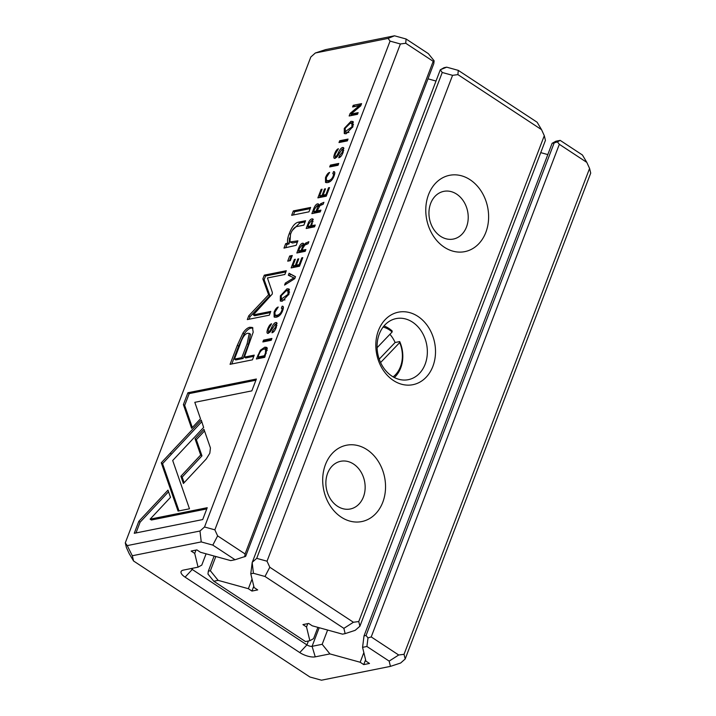 <?xml version="1.0" encoding="UTF-8"?>
<svg xmlns="http://www.w3.org/2000/svg" width="716" height="716" viewBox="0 0 716 716"><rect width="100%" height="100%" fill="white"/><g stroke="black" fill="none" stroke-linecap="round" stroke-linejoin="round"><path stroke-width="1.07" d="M380.599 362.547L399.671 342.588L399.707 341.586A29.195 23.315 -101.3 0 1 394.337 377.538M393.111 376.867A27.253 21.757 78.7 0 0 399.671 342.588M377.099 347.707L392.135 331.973A27.253 21.757 78.7 0 0 383.114 327.051M383.991 325.959A29.195 23.315 -101.3 0 1 392.162 330.962L392.135 331.973M399.707 341.586L395.107 342.508A29.195 23.315 78.7 0 0 389.916 334.291M379.22 359.137L395.107 342.508M440.394 69.712L446.686 67.17L444.045 67.698L440.304 69.801L442.237 72.486L256.704 558.355L267.032 561.201L269.798 567.242L353.418 622.258L358.761 621.551L544.294 135.682L541.529 129.641L457.909 74.625L452.566 75.332L267.032 561.201M214.111 556.028L208.329 571.171L210.379 570.759L218.129 580.363L213.78 581.231L305.508 641.572L309.858 640.704L306.52 626.956L302.94 624.603L308.677 623.448L312.265 625.811L342.508 634.152L345.148 633.624L343.868 628.362L265.001 576.478L253.419 573.283L250.779 573.811L254.108 587.55L257.697 589.912L251.951 591.058L253.795 586.243M250.779 573.811L252.184 562.57L253.419 573.283M440.304 69.801L252.184 562.57M251.951 591.058L248.371 588.704L252.05 579.065M436.017 81.042L427.998 78.823M210.379 570.759L215.82 556.502M248.371 588.704L218.129 580.363M309.858 640.704L313.572 638.645L317.886 627.359M306.52 626.956L307.791 623.627M544.294 135.682L545.431 140.372L359.897 626.24L355.181 630.331L345.148 633.624M393.424 380.491A36.981 29.535 -101.3 0 1 388.197 316.902A36.981 29.535 -101.3 0 1 435.364 347.931A36.981 29.535 -101.3 0 1 393.424 380.491M341.237 517.149A38.924 31.092 -101.3 0 1 335.741 450.203A38.924 31.092 -101.3 0 1 385.387 482.861A38.924 31.092 -101.3 0 1 341.237 517.149M444.314 247.217A38.924 31.092 -101.3 0 1 438.819 180.28A38.924 31.092 -101.3 0 1 488.464 212.938A38.924 31.092 -101.3 0 1 444.314 247.217M252.229 562.32L256.704 558.355M446.686 67.17L458.267 70.365L537.134 122.248L541.529 129.641M440.537 236.289A24.326 19.43 78.7 0 0 453.371 239.055A24.326 19.43 78.7 0 0 468.148 219.418A24.326 19.43 78.7 0 0 456.638 194.117A24.326 19.43 78.7 0 0 443.804 191.351A24.326 19.43 78.7 0 0 429.018 210.987A24.326 19.43 78.7 0 0 440.537 236.289M337.46 506.221A24.326 19.43 78.7 0 0 350.294 508.987A24.326 19.43 78.7 0 0 365.079 489.35A24.326 19.43 78.7 0 0 353.561 464.049A24.326 19.43 78.7 0 0 340.726 461.283A24.326 19.43 78.7 0 0 325.941 480.919A24.326 19.43 78.7 0 0 337.46 506.221M391.912 376.124A31.137 24.872 78.7 0 0 408.344 379.668A31.137 24.872 78.7 0 0 426.602 344.244A31.137 24.872 78.7 0 0 396.091 318.602A31.137 24.872 78.7 0 0 377.171 343.734A31.137 24.872 78.7 0 0 391.912 376.124M213.78 581.231L207.971 574.035L208.329 571.171M358.761 621.551L359.897 626.24M452.566 75.332L442.237 72.486M265.001 576.478L269.798 567.242M343.868 628.362L353.418 622.258M457.909 74.625L458.267 70.365M589.581 168.43L586.816 162.389L559.339 144.31L371.219 636.927L398.696 655.006L404.039 654.299L589.581 168.43L590.718 173.12L405.184 658.988L400.647 663.016L390.435 666.372L389.155 661.11L366.914 646.485L362.573 647.353L365.903 661.101L369.492 663.455L363.746 664.609L365.59 659.785M311.988 218.872C310.449 219.177 309.115 220.805 307.996 223.768L306.18 228.511L314.53 226.838L315.228 225.021L311.558 225.755L312.919 218.962L311.988 218.872L313.295 219.714L311.487 220.761M281.37 308.238C282.22 308.238 282.319 309.124 281.674 310.896C280.708 313.331 279.124 314.789 276.913 315.291L275.078 315.13L274.899 312.257L278.22 307.039C276.671 307.477 275.293 309.223 274.085 312.265L274.13 317.027L276.206 317.224C279.043 316.606 281.182 314.431 282.632 310.708C283.769 307.549 283.608 306.054 282.14 306.215L281.37 308.238L283.124 309.214M282.918 306.332L282.14 306.215L283.321 306.994M294.732 278.685L295.502 276.68L289.085 273.27L288.342 275.239L293.846 277.862L285.353 283.062L284.574 285.102L294.732 278.685M303.682 243.977L302.564 243.252C301.123 243.53 299.825 245.185 298.661 248.201L296.827 252.999L305.186 251.325L305.875 249.508L302.107 250.269L302.975 247.978L304.882 245.051L308.113 243.655L308.856 241.704L305.58 243.145L303.584 245.346C303.915 243.78 303.575 243.082 302.564 243.252L303.315 243.342M336.78 157.18L335.688 156.455C334.846 156.536 334.775 155.614 335.482 153.689L338.426 148.758C337.084 149.098 335.813 150.745 334.632 153.707C333.432 157.055 333.567 158.612 335.025 158.37L337.263 156.562L341.997 149.367C342.901 149.25 342.964 150.262 342.185 152.383L339.384 155.837L338.757 157.762C340.422 157.439 341.899 155.569 343.188 152.132L343.51 147.612L342.615 147.496C341.246 147.836 339.876 149.492 338.498 152.463C337.361 154.951 336.422 156.285 335.688 156.455L336.672 157.305M341.997 149.367L343.778 150.297M334.256 158.272L335.025 158.37M332.779 173.621C333.629 173.621 333.728 174.507 333.074 176.279C332.117 178.714 330.524 180.172 328.313 180.674L326.487 180.513L326.299 177.64L329.629 172.422C328.08 172.86 326.702 174.606 325.485 177.649L325.529 182.41L327.606 182.607C330.443 181.989 332.591 179.814 334.041 176.091C335.178 172.932 335.007 171.437 333.549 171.598L332.779 173.621L334.533 174.597M334.318 171.715L333.549 171.598L334.73 172.377M352.916 126.651L352.952 121.514L350.992 121.317L344.298 128.388L344.262 133.534L346.249 133.731L352.916 126.651M347.358 140.882L348.048 139.074L339.697 140.748L338.999 142.556L347.358 140.882M138.806 521.346L134.25 533.295L202.7 519.565L207.228 507.707L150.118 519.163L170.489 497.378L167.983 490.147L138.806 521.346L140.103 522.197L168.546 491.767M269.959 332.188L268.858 331.463C268.017 331.544 267.945 330.622 268.652 328.698L271.597 323.766C270.254 324.106 268.983 325.753 267.802 328.716C266.603 332.063 266.737 333.611 268.196 333.379L270.433 331.571L275.168 324.375C276.072 324.259 276.134 325.261 275.356 327.391L272.554 330.846L271.928 332.77C273.593 332.448 275.069 330.568 276.358 327.131L276.68 322.612L275.785 322.504C274.416 322.844 273.047 324.491 271.668 327.463C270.532 329.96 269.592 331.284 268.858 331.463L269.843 332.314M275.168 324.375L276.949 325.306M267.426 333.28L268.196 333.379M242.939 333.074L237.336 345.264L230.06 364.319L252.444 359.826L254.243 355.136L244.38 357.114L253.204 332.188L252.435 327.481L249.812 327.257C247.476 327.776 245.185 329.718 242.939 333.074L244.228 333.916C246.474 330.559 248.765 328.626 251.101 328.098L252.972 328.035M317.886 197.867L326.236 196.193L329.521 187.592L328.519 187.798L325.932 194.573L323.086 195.146L325.512 188.791L324.527 188.997L322.102 195.343L319.56 195.853L322.093 189.221L321.108 189.418L317.886 197.867M349.148 115.992L357.499 114.318L358.143 112.636L351.055 114.059L360.721 105.87L361.58 103.641L353.23 105.315L352.594 106.961L359.405 105.592L350.133 113.405L349.148 115.992M390.059 41.116L388.099 38.395L315.353 52.984L310.816 57.012L125.282 542.88L127.242 545.601L199.988 531.012L204.525 526.985L390.059 41.116L400.387 43.971L214.854 529.84L217.619 535.881L245.096 553.951L433.207 61.334L405.73 43.264L400.387 43.971M338.041 165.262L338.74 163.445L330.389 165.119L329.691 166.935L338.041 165.262M318.727 204.597L317.609 203.863C316.168 204.149 314.861 205.796 313.706 208.812L311.872 213.619L320.222 211.936L320.911 210.128L317.143 210.88L319.918 205.662L323.149 204.266L323.892 202.324L320.625 203.765L318.629 205.957C318.951 204.391 318.611 203.693 317.609 203.863L318.36 203.953M260.364 350.231L256.346 359.011L264.696 357.338L267.274 348.227L266.656 347.367L264.839 347.162L260.364 350.231L261.161 350.759M203.63 427.434L201.25 420.059L161.279 462.796L178.069 511.072L189.48 508.79L172.699 460.513L203.63 427.434M163.776 470.054L165.083 470.886L179 510.884M165.056 470.877L162.577 463.655L161.27 462.822L162.568 463.637L201.787 421.715M170.193 453.273L171.482 454.123M288.969 294.124L289.004 288.987L287.035 288.79L280.35 295.86L280.314 301.006L282.301 301.203L288.969 294.124M287.707 261.161L290.329 260.633L292.289 255.496L289.667 256.024L287.707 261.161M291.663 215.31L308.963 211.838L310.637 207.443L293.345 210.907L291.663 215.31M291.135 267.918L299.485 266.245L302.77 257.644L301.767 257.85L299.181 264.625L296.335 265.197L298.76 258.852L297.775 259.049L295.35 265.394L292.808 265.905L295.341 259.273L294.357 259.469L291.135 267.918M283.975 248.103L296.173 245.32L297.892 240.827L289.953 241.99L290.526 234.213C292.307 229.505 294.5 226.927 297.104 226.498L303.879 225.137L305.562 220.743L298.429 222.166C294.974 222.846 291.94 226.623 289.318 233.479C287.564 237.972 287.071 241.149 287.85 243.01L285.657 243.7L283.975 248.103M272.277 294.052L272.34 292.405L267.444 277.969L284.87 274.479L286.302 270.729L264.285 275.141L262.853 278.891L268.598 294.777L248.756 315.801L247.315 319.587L269.332 315.165L270.764 311.415L253.312 314.915L272.277 294.052M271.221 340.27L271.91 338.453L263.56 340.127L262.861 341.944L271.221 340.27M206.208 459.028L209.824 453.219L210.432 447.939L203.962 429.323L195.056 438.845L200.677 455.018L180.888 476.256L183.394 483.488L206.208 459.028M187.914 392.753L183.394 404.594L191.602 428.302L200.507 418.779L194.806 402.32L251.844 390.873L256.373 379.024L187.914 392.753L189.203 393.603L255.916 380.223M362.573 647.353L364.005 635.915L552.117 143.298L555.84 141.24L560.18 140.372L582.421 154.996L586.816 162.389M364.005 635.915L366.055 635.504L554.175 142.887L552.117 143.298M363.746 664.609L360.166 662.246L363.844 652.607M547.812 154.584L540.75 152.633M191.181 568.54A3.893 1.45 -159.1 0 0 192.255 569.471L306.922 644.901A3.893 1.45 -159.1 0 0 312.078 646.324L322.173 644.302L327.615 630.044M322.173 644.302L329.924 653.905L315.237 656.849A11.68 4.359 20.9 0 1 299.744 652.571L185.086 577.141A11.68 4.359 20.9 0 1 182.616 570.312A11.68 4.359 20.9 0 1 183.377 570.106L198.064 567.162L194.725 553.414L195.996 550.085M360.166 662.246L329.924 653.905M198.064 567.162L201.778 565.103L206.092 553.817M194.725 553.414L191.145 551.06L196.891 549.906L200.471 552.269L230.713 560.61L235.063 559.742L212.822 545.109L201.241 541.914L132.299 555.741L133.579 561.004L309.912 677.005L321.493 680.2L390.435 666.372M315.353 52.984L325.565 49.628L394.507 35.8L406.088 38.995L428.329 53.628L434.138 60.824L433.78 63.679L245.669 556.305L235.063 559.742M133.579 561.004L129.184 553.611L126.419 547.57L125.282 542.88M559.339 144.31L557.397 141.911L554.175 142.887M366.055 635.504L367.997 637.902L371.219 636.927M434.138 60.824L433.207 61.334M245.096 553.951L244.738 556.815M404.039 654.299L405.184 658.988M204.525 526.985L214.854 529.84M405.73 43.264L406.088 38.995M394.507 35.8L388.099 38.395M398.696 655.006L389.155 661.11M212.822 545.109L217.619 535.881M199.988 531.012L201.241 541.914M132.299 555.741L127.242 545.601M366.914 646.485L367.997 637.902M557.397 141.911L560.18 140.372M331.445 166.586L331.678 165.969L338.283 164.644M331.678 165.969L330.389 165.119M317.188 205.761L318.745 204.749M313.617 213.261L314.127 211.927M317.143 210.88L318.432 211.73L320.455 211.327M321.072 205.161L323.22 204.096M317.68 211.229L317.412 211.936L316.123 211.086L317.143 208.419C317.94 206.468 317.886 205.59 316.982 205.787L318.871 206.754M317.412 211.936L314.906 212.437L313.617 211.587L316.123 211.086M319.175 206.324L318.629 205.957M316.982 205.787L314.637 208.929L313.617 211.587M258.091 358.662L258.574 357.418M263.551 349.211L267.158 347.949M265.135 356.21L264.392 355.727L265.502 352.818L265.6 349.193L267.211 350.392M264.938 356.72L259.246 357.866L257.957 357.015L264.392 355.727M265.6 349.193L264.106 349.068C261.877 349.569 260.159 351.359 258.941 354.429L257.957 357.015M351.055 114.059L352.344 114.909L357.687 113.835M354.348 106.612L361.115 104.84M354.518 106.165L353.23 105.315M360.336 106.201L359.405 105.592M351.091 114.032L350.133 113.405M350.894 115.643L351.413 114.291M162.559 463.664L161.27 462.822M285.523 290.965L289.515 289.568M281.093 301.275L280.994 298.805M287.948 290.911L286.257 290.759L281.254 295.69L281.316 299.118L287.993 294.339L287.948 290.911L289.586 292.119M285.022 299.906L282.605 299.968L281.316 299.118M329.262 188.281L328.519 187.798M326.666 195.056L325.932 194.573M323.086 195.146L324.384 195.996L326.469 195.575M325.252 189.471L324.527 188.997M319.56 195.853L320.849 196.703L323.39 196.193L323.65 195.513M323.39 196.193L322.102 195.343M321.833 189.901L321.108 189.418M319.631 197.518L320.124 196.22M231.805 363.97L238.625 346.114L244.228 333.916M244.38 357.114L245.678 357.964L253.786 356.335M249.275 333.387L250.564 334.238L248.416 344.53L243.091 358.483L235.752 359.951L234.463 359.101L241.802 357.633L247.127 343.689L249.275 333.387L247.718 333.262C244.863 333.737 242.214 337.701 239.788 345.157L234.463 359.101M243.091 358.483L241.802 357.633M289.461 260.803L290.956 256.874L291.833 256.695M290.956 256.874L289.667 256.024M273.807 331.669L272.554 330.846M275.427 324.366L277.11 323.346L275.785 322.504M268.303 333.352L268.482 331.445M293.408 214.961L294.634 211.757L310.18 208.633M294.634 211.757L293.345 210.907M135.995 532.946L140.103 522.197M150.118 519.163L151.407 520.013L206.772 508.906M302.51 258.333L301.767 257.85M299.915 265.108L299.181 264.625M296.335 265.197L297.632 266.048L299.718 265.627M298.5 259.523L297.775 259.049M292.808 265.905L294.097 266.755L296.639 266.245L296.898 265.564M296.639 266.245L295.35 265.394M295.082 259.953L294.357 259.469M292.88 267.569L293.372 266.28M340.753 142.207L340.986 141.589L347.591 140.273M340.986 141.589L339.697 140.748M349.471 123.492L353.462 122.096M345.04 133.803L344.951 131.332M351.905 123.438L350.205 123.286L345.21 128.218L345.264 131.646L351.95 126.866L351.905 123.438L353.534 124.647M348.978 132.433L346.553 132.496L345.264 131.646M289.953 241.99L292.531 243.01L297.435 242.026M292.28 230.471L299.718 223.016L305.106 221.942M285.809 247.521L286.946 244.55L289.139 243.852L289.398 237.945M289.139 243.852L287.85 243.01M286.946 244.55L285.657 243.7M334.121 174.319L334.766 172.628M326.487 180.513L327.776 181.363L330.497 181.264M326.317 182.687L326.228 180.28M249.061 319.229L250.045 316.651L269.887 295.627L264.141 279.732L265.573 275.991L285.845 271.928M265.573 275.991L264.285 275.141M264.141 279.732L262.853 278.891M269.887 295.627L268.598 294.777M250.045 316.651L248.756 315.801M253.312 314.915L254.601 315.765L270.308 312.615M340.637 156.661L339.384 155.837M342.257 149.358L343.94 148.337M335.133 158.343L335.312 156.437M302.143 245.149L303.7 244.129M298.581 252.65L299.091 251.307M302.107 250.269L303.396 251.11L305.419 250.707M306.027 244.541L308.175 243.476M302.644 250.618L302.376 251.316L301.087 250.475L302.098 247.808C302.895 245.848 302.841 244.97 301.937 245.167L303.826 246.134M302.376 251.316L299.87 251.826L298.581 250.976L301.087 250.475M304.13 245.704L303.584 245.346M301.937 245.167L299.592 248.309L298.581 250.976M264.616 341.595L264.848 340.977L271.454 339.653M264.848 340.977L263.56 340.127M289.703 275.893L290.383 274.121L295.448 276.815M290.383 274.121L289.085 273.27M294.804 278.497L293.846 277.862M286.552 283.849L285.353 283.062M184.119 482.709L182.177 477.098L201.966 455.868L196.345 439.696L204.525 430.951M196.345 439.696L195.056 438.845M201.966 455.868L200.677 455.018M182.177 477.098L180.888 476.256M282.713 308.936L283.366 307.245M275.078 315.13L276.367 315.98L279.097 315.881M274.908 317.304L274.819 314.897M307.934 228.162L308.417 226.882M311.558 225.755L312.847 226.605L314.772 226.22M312.087 226.104L311.818 226.811L309.124 227.348L307.835 226.507L310.529 225.961L311.532 223.338C312.301 221.423 312.221 220.582 311.272 220.788L308.838 223.875L307.835 226.507M313.134 221.691L311.272 220.788M311.818 226.811L310.529 225.961M192.327 427.524L184.683 405.444L189.203 393.603M184.683 405.444L183.394 404.594M319.184 627.717L312.078 646.324L315.237 656.849M299.744 652.571L306.922 644.901L308.408 640.99M192.729 568.227L192.255 569.471L185.086 577.141M314.485 209.323L313.706 208.812M321.914 204.615L320.625 203.765M317.895 208.92L317.143 208.419M258.485 355.646L257.805 355.199M266.128 348.003L264.839 347.162M266.245 353.301L265.502 352.818M281.039 296.317L280.35 295.86M288.691 294.795L287.993 294.339M238.625 346.114L237.336 345.264M251.101 328.098L249.812 327.257M248.416 344.53L247.127 343.689M276.072 327.865L275.356 327.391M272.438 327.973L271.668 327.463M268.482 329.163L267.802 328.716M344.987 128.844L344.298 128.388M352.648 127.323L351.95 126.866M292.531 243.01L291.242 242.16M299.718 223.016L298.429 222.166M290.508 234.266L289.318 233.479M333.772 176.745L333.074 176.279M329.602 181.524L328.313 180.674M326.147 178.078L325.485 177.649M342.901 152.857L342.185 152.383M343.904 148.346L342.615 147.496M339.268 152.964L338.498 152.463M335.312 154.155L334.632 153.707M299.44 248.712L298.661 248.201M306.869 243.995L305.58 243.145M302.85 248.3L302.098 247.808M282.373 311.362L281.674 310.896M278.202 316.141L276.913 315.291M274.747 312.695L274.085 312.265M308.703 224.233L307.996 223.768M312.292 223.839L311.532 223.338"/></g></svg>
